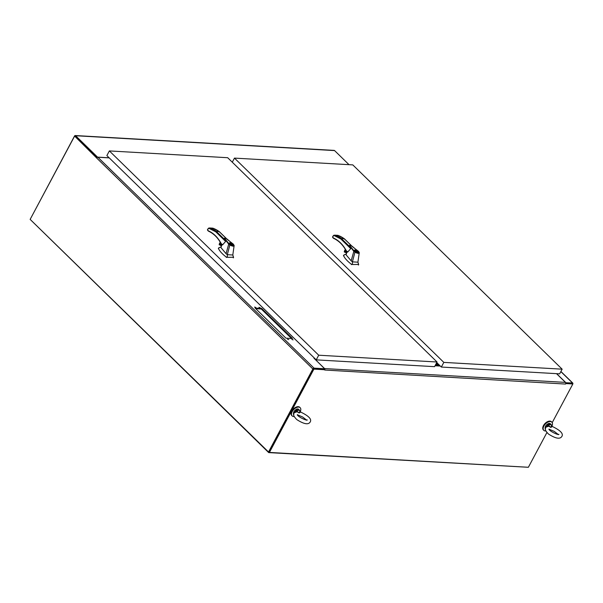 <?xml version="1.0" encoding="UTF-8"?>
<svg xmlns="http://www.w3.org/2000/svg" width="603" height="603" viewBox="0 0 603 603"><rect width="100%" height="100%" fill="white"/><g stroke="black" fill="none" stroke-linecap="round" stroke-linejoin="round"><path stroke-width="0.9" d="M30.482 219.711L268.697 452.604L527.761 467.25M546.906 432.562L528.371 467.28L269.42 452.423L269.006 452.016L268.697 452.604M109.128 157.79L97.55 157.127L75.624 135.728A1.048 0.769 93.3 0 0 74.553 135.992L30.308 219.1M109.233 157.888L97.882 157.232A1.048 0.611 134.3 0 0 96.706 158.054L312.851 368.968L268.523 451.994L30.15 219.386L74.629 136.09L97.098 157.571L75.187 136.248M75.624 135.728L334.575 150.584A1.048 0.769 -86.7 0 0 334.168 150.396L75.224 135.539M334.575 150.584L349.016 164.679M314.6 358.28L314.6 358.845L324.565 368.569A1.048 0.769 93.3 0 1 324.723 370.031L324.346 369.33L313.718 368.735M269.42 452.423L313.899 369.119L324.753 369.745M324.723 370.031L565.539 384.058L565.878 383.576L572.85 383.975L552.205 422.643M565.614 383.855A1.048 0.769 -86.7 0 0 565.463 382.392L556.509 373.656M313.899 369.119L313.485 368.719L324.339 369.338L324.648 368.757L314.035 368.147L97.882 157.232M313.341 368.998L269.006 452.016L313.485 368.719M572.85 383.975L565.765 383.191L572.292 383.598M314.005 358.37A1.048 0.769 93.3 0 1 314.14 357.963L314.186 357.881M439.225 364.988L435.554 364.777M439.64 365.395L435.358 365.147M96.706 158.054L74.629 136.09M312.851 368.968A1.048 0.611 -45.7 0 1 314.035 368.147M269.006 452.016L268.523 451.994M314.027 358.25L324.648 368.757M292.478 338.547L285.935 338.177L255.054 308.043L261.596 308.412L292.478 338.547M291.882 339.466L293.126 339.873L291.882 339.466M287.518 339.218L288.762 339.625L287.518 339.218M258.928 307.311L260.179 307.718L258.928 307.311M254.564 307.063L255.815 307.47L254.564 307.063M255.71 308.676L261.287 309L291.513 338.494M261.287 309L261.596 308.412M572.775 383.885L572.767 383.892A1.048 0.611 134.3 0 0 572.79 383.086A1.048 0.611 134.3 0 0 572.511 382.98L565.689 382.754M565.772 382.588L556.629 373.664M551.881 426.208A5.744 3.324 134.3 0 0 551.828 422.13A5.744 3.324 134.3 0 0 543.891 426.02A5.744 3.324 134.3 0 0 543.8 430.361A5.744 3.324 134.3 0 0 545.775 430.957M551.828 422.13L551.398 421.716A5.744 3.324 134.3 0 0 543.461 425.597A5.744 3.324 134.3 0 0 543.371 429.939L543.8 430.361M300.211 411.766A5.744 3.324 134.3 0 0 300.158 407.696A5.744 3.324 134.3 0 0 292.221 411.585A5.744 3.324 134.3 0 0 292.138 415.919A5.744 3.324 134.3 0 0 294.106 416.515M300.158 407.696L299.729 407.274A5.744 3.324 134.3 0 0 291.792 411.163A5.744 3.324 134.3 0 0 291.701 415.497L292.138 415.919M347.155 251.353L346.062 254.805L351.165 260.835L353.818 251.353L349.318 245.451L350.727 248.617L347.675 252.084L346.288 250.727L347.245 251.873M351.165 260.835L352.416 261.868L354.948 252.16L353.818 251.345L354.195 251.112L350.403 246.386C348.24 243.989 352.484 246.182 352.959 246.913L358.506 251.594M359.207 252.981L357.911 262.184L358.664 264.506M357.911 262.184L352.416 261.868L352.521 264.521L351.036 263.993C347.388 261.174 344.946 258.499 343.702 255.989L344.223 254.783L343.439 255.536M346.077 250.629L345.956 252.574L346.619 252.747M346.431 253.237L345.21 252.046L346.016 250.531M346.13 250.735A1.063 0.776 -86.7 0 0 346.65 252.672M344.388 239.18L344.245 238.728L344.388 239.18L344.245 238.728L341.411 238.562L340.853 238.976L333.685 235.328L332.645 237.1L333.474 238.019C338.743 240.416 343.017 244.652 346.288 250.727M358.416 251.338L359.252 252.567M359.064 252.333L359.252 252.649C358.973 253.712 357.534 253.546 354.948 252.16L355.182 251.881C357.496 253.124 358.793 253.275 359.064 252.333L359.252 252.649M354.873 251.082L354.481 250.222C354.549 249.423 358.423 251.036 357.986 252.092C357.443 252.529 356.403 252.19 354.873 251.082M354.195 251.112L355.182 251.881M352.521 264.521L358.612 264.431M344.358 238.765L338.027 235.366L337.213 235.524L338.132 235.419A42.014 30.632 93.3 0 1 344.245 238.728L351.557 245.866M346.74 252.446A1.063 0.776 93.3 0 1 346.582 251.285M345.255 252.197L346.401 253.32L345.21 252.175M345.225 252.19L344.532 252.152L345.7 249.966M345.564 249.717L344.532 252.152M344.328 252.031L345.391 249.423M332.668 237.228L333.225 238.087M333.685 235.328L333.029 236.376L333.678 235.321L334.68 235.147M355.069 251.089L354.73 250.358L357.737 251.964L355.069 251.089M222.047 244.17L220.954 247.622L226.065 253.659L228.71 244.17L224.218 238.268L225.628 241.434L222.567 244.901L221.18 243.552L222.138 244.697M226.065 253.659L227.316 254.685L229.849 244.976L228.71 244.162L229.087 243.929L225.296 239.21C223.14 236.806 227.376 239.007 227.851 239.73L233.399 244.411M234.1 245.798L232.803 255.001L233.557 257.33M232.803 255.001L227.316 254.685L227.414 257.338L225.929 256.81C222.281 253.991 219.839 251.323 218.595 248.805L219.115 247.599L218.331 248.353M220.969 243.446L220.856 245.391L221.52 245.564M221.331 246.054L220.103 244.863L220.917 243.348M221.022 243.552A1.063 0.776 -86.7 0 0 221.542 245.489M219.281 231.997L219.138 231.544L219.281 231.997L219.138 231.544L216.304 231.379L215.753 231.801L208.578 228.145L207.538 229.916L208.374 230.836C213.643 233.233 217.909 237.476 221.18 243.552M233.308 244.162L234.145 245.662L233.391 244.192L225.68 238.177L224.218 238.268M233.956 245.15L234.145 245.466C233.866 246.529 232.434 246.363 229.849 244.976L230.075 244.697C232.389 245.941 233.685 246.092 233.956 245.15L234.145 245.466M229.773 243.898L229.374 243.039C229.441 242.24 233.316 243.853 232.879 244.916C232.336 245.346 231.303 245.006 229.773 243.898M229.087 243.929L230.075 244.697M227.414 257.338L233.512 257.247M226.736 238.878L219.273 231.597L212.919 228.183L212.105 228.341L213.025 228.236A42.014 30.632 93.3 0 1 219.138 231.544L226.457 238.682M221.633 245.263A1.063 0.776 93.3 0 1 221.482 244.102M220.103 244.991L221.293 246.152L220.103 244.863L219.432 244.969L220.6 242.783M220.457 242.534L219.432 244.969M219.221 244.848L220.283 242.24M207.568 230.044L208.118 230.904M208.578 228.145L207.929 229.193L208.578 228.138L209.58 227.964M232.027 244.939C229.984 244.215 229.321 243.567 230.037 243.001L231.959 245.067M229.449 243.506L230.037 243.001M230.173 243.13L230.233 243.017C232.276 243.74 232.939 244.381 232.215 244.946L232.14 245.097M232.457 245.112L230.233 243.017M436.075 363.797L438.125 363.918M436.27 363.428L437.71 363.511M438.645 364.423L435.826 364.265M436.127 363.707L438.027 363.82M438.961 364.732L435.683 364.544M435.879 364.174L438.547 364.325M552.265 426.54L550.825 427.429L551.564 425.552L552.476 426.562C561.408 430.874 564.265 434.477 561.039 437.386C558.891 439.142 554.715 438.034 548.511 434.054C545.15 430.693 544.343 428.371 546.084 427.09L546.371 426.954M548.346 425.944L548.459 425.379L550.825 427.429L548.346 425.944L546.25 427.15L547.969 424.776L545.896 427.308M548.459 426.321L546.084 427.09M549.514 429.396L554.247 431.394L558.077 434.356M551.353 424.964L551.564 425.552A3.264 1.884 134.3 0 0 548.459 425.379L548.18 425.07M551.564 425.364L551.692 425.967M300.596 412.105L299.156 412.987L299.895 411.118L300.807 412.12C309.738 416.432 312.595 420.042 309.369 422.952C307.221 424.7 303.045 423.592 296.842 419.62C293.48 416.251 292.674 413.929 294.415 412.648L294.701 412.52M296.676 411.502L296.789 410.937L299.156 412.987L296.676 411.502L294.581 412.716L296.299 410.334L294.226 412.867M296.789 411.887L294.415 412.648M297.844 414.954L302.578 416.952L306.407 419.914M299.683 410.53L299.895 411.118A3.264 1.884 134.3 0 0 296.789 410.937L296.51 410.635M299.895 410.922L300.023 411.525M562.147 369.179L443.823 362.388L441.336 367.046L559.659 373.837L562.147 369.179L352.793 164.89L234.469 158.107L232.283 162.199M441.336 367.046L436.738 362.561M443.823 362.388L234.469 158.107M316.228 359.87L434.552 366.662L437.039 362.004L227.685 157.715L109.362 150.923L106.874 155.589L316.228 359.87L318.716 355.212L109.362 150.923M437.039 362.004L318.716 355.212M565.463 382.392L324.565 368.569M440.318 366.059L435.034 365.757M315.211 358.883L314.6 358.845M435.276 365.297L439.806 365.561M560.85 371.599L572.511 382.98M350.727 248.617L340.853 238.976M350.268 247.2L341.411 238.562A42.014 30.632 -86.7 0 0 335.298 235.253L338.132 235.419M351.624 264.287L351.428 264.664M358.401 265.064L358.597 264.687M346.959 251.647L346.635 252.265M333.625 238.358A36.436 26.57 93.3 0 1 346.235 250.795M345.376 249.401L344.434 251.165M225.628 241.434L215.753 231.801M225.16 240.024L216.304 231.379A42.014 30.632 -86.7 0 0 210.198 228.07L213.025 228.236M226.517 257.104L226.321 257.481M233.293 257.88L233.497 257.504M221.572 245.074L221.881 244.494L221.527 245.082M208.517 231.175A36.436 26.57 93.3 0 1 221.128 243.612M220.268 242.218L219.326 243.981M545.504 428.952L545.504 426.148C547.637 423.494 549.288 422.741 550.464 423.871A3.55 2.05 134.3 0 0 545.557 426.268A3.55 2.05 134.3 0 0 545.316 428.71M547.969 424.776A3.55 2.05 -45.7 0 1 551.021 424.422L552.476 426.562M545.225 427.075A3.264 1.884 -45.7 0 1 545.587 426.117A3.264 1.884 -45.7 0 1 548.579 423.638M293.834 414.51L293.834 411.706C295.967 409.06 297.618 408.299 298.794 409.429A3.55 2.05 134.3 0 0 293.887 411.826A3.55 2.05 134.3 0 0 293.646 414.269M296.299 410.334A3.55 2.05 -45.7 0 1 299.352 409.98L300.807 412.12M293.555 412.633A3.264 1.884 -45.7 0 1 293.917 411.676A3.264 1.884 -45.7 0 1 296.91 409.196M560.903 371.493L572.79 383.086M359.252 252.551L358.499 251.376L350.78 245.361L349.318 245.451M344.132 254.805L346.28 254.112M347.373 252.046L346.22 250.901C342.979 244.886 338.765 240.703 333.572 238.343L332.509 237.122L333.225 235.781M351.843 246.062L344.373 238.78M359.004 254.413L359.252 252.838M358.664 264.634L358.468 265.011M334.71 235.155L337.853 235.336M346.989 251.677L346.68 252.258M345.353 249.363L344.283 251.368M219.025 247.622L221.173 246.929M222.266 244.863L221.113 243.718C217.871 237.703 213.658 233.519 208.465 231.16L207.402 229.939L208.118 228.597M233.896 247.23L234.145 245.662M233.565 257.451L233.361 257.828M209.61 227.972L212.746 228.153M220.246 242.18L219.175 244.185M548.956 429.479L549.047 429.057C548.941 431.13 559.441 435.758 558.883 434.311L558.589 434.627M550.464 423.871L551.021 424.422M297.287 415.045L297.377 414.623C297.271 416.688 307.771 421.316 307.213 419.876L306.919 420.185M298.794 409.429L299.352 409.98"/></g></svg>
